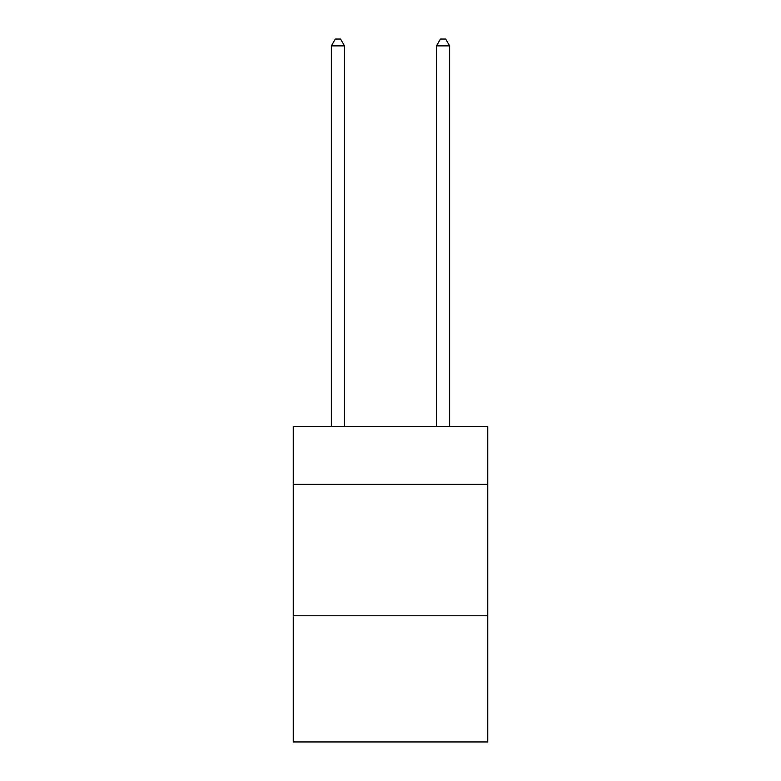 <?xml version="1.0" encoding="UTF-8"?>
<svg xmlns="http://www.w3.org/2000/svg" width="781" height="781" viewBox="0 0 781 781"><rect width="100%" height="100%" fill="white"/><g stroke="black" fill="none" stroke-linecap="round" stroke-linejoin="round"><path stroke-width="1.17" d="M487.764 484.347L487.764 426.514L293.236 426.514L293.236 484.347L487.764 484.347L487.764 741.95L293.236 741.95L293.236 484.347M487.764 615.779L293.236 615.779M344.499 426.514L344.499 45.884L331.359 45.884L331.359 426.514M331.359 45.884L335.303 39.05L340.555 39.05L344.499 45.884M449.641 426.514L449.641 45.884L436.501 45.884L436.501 426.514M436.501 45.884L440.445 39.05L445.697 39.05L449.641 45.884"/></g></svg>
